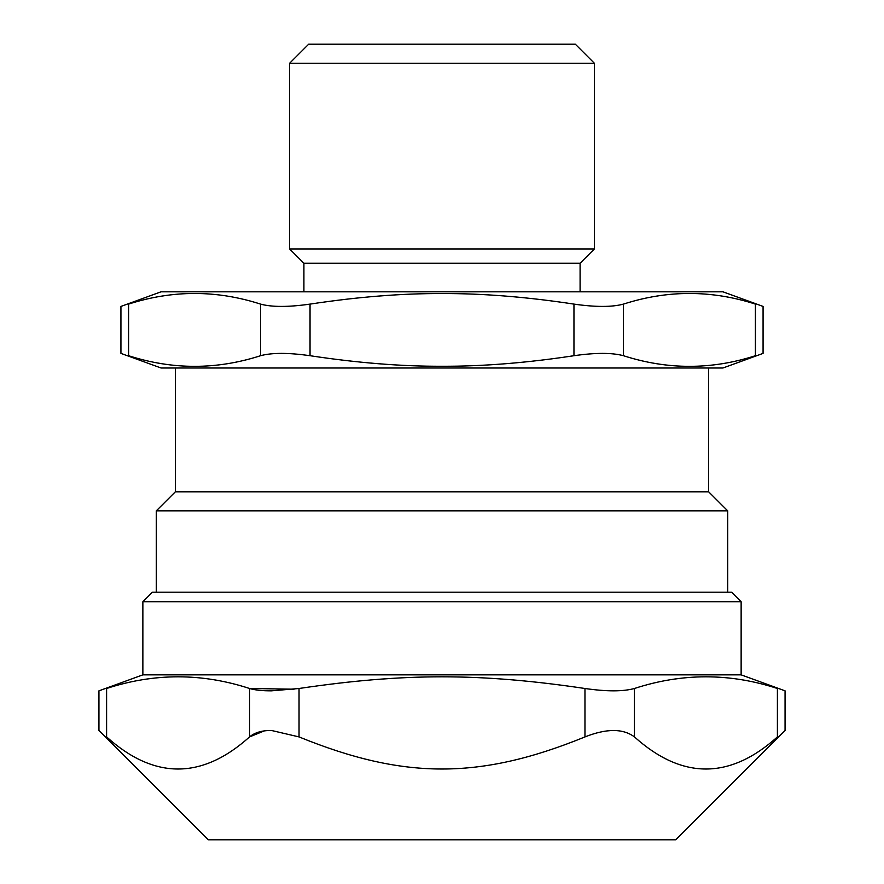 <?xml version="1.0" encoding="UTF-8"?>
<svg xmlns="http://www.w3.org/2000/svg" width="884" height="884" viewBox="0 0 884 884"><rect width="100%" height="100%" fill="white"/><g stroke="black" fill="none" stroke-linecap="round" stroke-linejoin="round"><path stroke-width="1.33" d="M741.135 601.706L731.609 592.192L152.391 592.192L142.865 601.706L741.135 601.706L741.135 674.857L142.865 674.857L98.942 690.835L98.942 730.471L208.27 839.8L675.73 839.8L785.058 730.471L785.058 690.835L741.135 674.857M264.349 730.869L249.553 736.913C254.758 732.527 262.073 730.383 271.521 730.482L299.035 736.913C403.977 779.71 480.023 779.71 584.965 736.913C606.523 728.383 623.01 728.383 634.447 736.913C682.094 779.71 729.753 779.71 777.401 736.913C787.534 728.383 787.534 728.383 777.401 736.913L777.401 688.492C787.589 691.62 787.589 691.62 777.401 688.492C729.753 672.923 682.094 672.923 634.447 688.492C623.043 691.62 606.546 691.62 584.965 688.492C480.023 672.923 403.977 672.923 299.035 688.492L271.521 690.835C262.393 690.901 255.067 690.117 249.553 688.492L294.052 689.2M106.599 688.492C96.411 691.62 96.411 691.62 106.599 688.492C154.247 672.923 201.906 672.923 249.553 688.492L249.553 736.913C201.906 779.71 154.247 779.71 106.599 736.913C96.466 728.383 96.466 728.383 106.599 736.913L106.599 688.492M580.092 263.244L303.908 263.244L289.62 248.957L594.38 248.957L580.092 263.244L580.092 291.808M594.38 63.25L575.329 44.2L308.671 44.2L289.62 63.25L594.38 63.25L594.38 248.957M755.411 304.107C765.599 307.19 765.599 307.19 755.411 304.107L755.411 355.711C765.599 352.628 765.599 352.628 755.411 355.711C711.421 369.888 667.431 369.888 623.452 355.711L623.452 304.107C667.431 289.93 711.421 289.93 755.411 304.107M128.589 304.107C118.401 307.19 118.401 307.19 128.589 304.107C172.579 289.93 216.569 289.93 260.548 304.107L260.548 355.711C216.569 369.888 172.579 369.888 128.589 355.711C118.401 352.628 118.401 352.628 128.589 355.711L128.589 304.107M260.548 355.711C271.952 352.628 288.449 352.628 310.041 355.711L310.041 304.107C288.449 307.19 271.952 307.19 260.548 304.107M310.041 304.107C357.258 296.925 401.248 293.411 442 293.543C482.752 293.411 526.742 296.925 573.959 304.107L573.959 355.711C595.551 352.628 612.048 352.628 623.452 355.711M442 291.808L161.054 291.808L120.931 306.416L120.931 353.401L161.054 367.998L722.946 367.998L763.069 353.401L763.069 306.416L722.946 291.808L442 291.808M623.452 304.107C612.048 307.19 595.551 307.19 573.959 304.107M708.659 367.998L708.659 491.813L727.709 510.853L156.291 510.853L156.291 592.192M573.959 355.711C526.742 362.882 482.752 366.407 442 366.263C401.248 366.407 357.258 362.882 310.041 355.711M708.659 491.813L175.341 491.813L156.291 510.853M299.035 736.913L299.035 688.492M584.965 688.492L584.965 736.913M634.447 736.913L634.447 688.492M142.865 601.706L142.865 674.857M289.62 63.25L289.62 248.957M727.709 510.853L727.709 592.192M175.341 367.998L175.341 491.813M303.908 263.244L303.908 291.808"/></g></svg>
